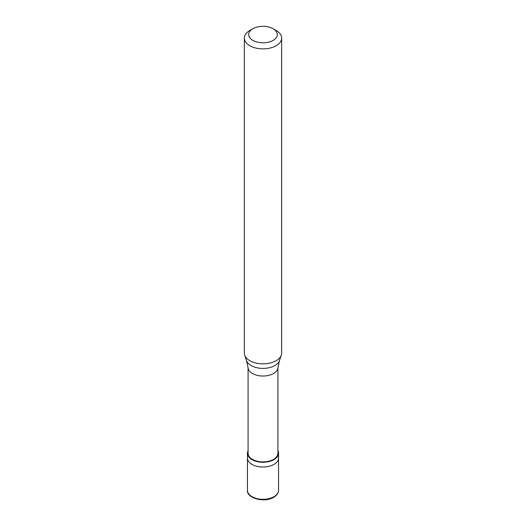 <?xml version="1.0" encoding="UTF-8"?>
<svg xmlns="http://www.w3.org/2000/svg" width="526" height="526" viewBox="0 0 526 526"><rect width="100%" height="100%" fill="white"/><g stroke="black" fill="none" stroke-linecap="round" stroke-linejoin="round"><path stroke-width="0.79" d="M247.457 490.344A15.543 8.975 0 0 0 257.05 498.635A15.543 8.975 0 0 0 273.987 496.689A15.543 8.975 180 0 0 278.543 490.344C278.504 493.04 276.9 495.341 273.73 497.254C264.578 503.099 246.503 498.24 247.457 490.344L247.457 458.047A15.543 8.975 0 0 0 257.05 466.338A15.543 8.975 0 0 0 273.987 464.392A15.543 8.975 180 0 0 278.543 458.047A15.543 8.975 180 0 1 273.987 464.392A15.543 8.975 0 0 1 257.05 466.338A15.543 8.975 0 0 1 247.457 458.047L247.457 453.294A15.543 8.975 0 0 0 257.05 461.578A15.543 8.975 0 0 0 273.987 459.632A15.543 8.975 180 0 0 278.543 453.294A15.543 8.975 180 0 0 277.919 450.775M248.081 450.775A15.543 8.975 0 0 0 247.457 453.294M248.081 367.687L248.081 453.294A14.919 8.613 0 0 0 257.293 461.249A14.919 8.613 0 0 0 273.546 459.382A14.919 8.613 180 0 0 277.919 453.294L277.919 367.687M246.503 360.534L248.108 367.944A14.919 8.613 0 0 0 257.72 375.465A14.919 8.613 0 0 0 273.546 373.499A14.919 8.613 180 0 0 277.892 367.944L279.497 360.534A16.799 9.698 180 0 1 274.881 365.557A16.799 9.698 0 0 1 258.075 367.97A16.799 9.698 0 0 1 246.503 360.534L244.689 355.109A18.647 10.77 0 0 0 257.536 363.361A18.647 10.77 0 0 0 276.189 360.678A18.647 10.77 180 0 0 281.311 355.109A18.647 10.77 180 0 0 281.647 353.064L281.647 38.109A18.647 10.77 180 0 1 276.189 45.723A18.647 10.77 0 0 1 255.866 48.057A18.647 10.77 0 0 1 244.353 38.109A18.647 10.77 0 0 1 249.811 30.495L252.888 28.72A14.301 8.252 0 0 0 252.888 40.39A14.301 8.252 0 0 0 273.112 40.39A14.301 8.252 180 0 0 273.112 28.72L276.189 30.495A18.647 10.77 180 0 1 281.647 38.109M244.353 38.109L244.353 353.064A18.647 10.77 0 0 0 244.689 355.109M249.811 30.495L252.888 28.72A14.301 8.252 180 0 1 273.112 28.72M278.543 490.344L278.543 453.294M279.497 360.534L281.311 355.109"/></g></svg>
